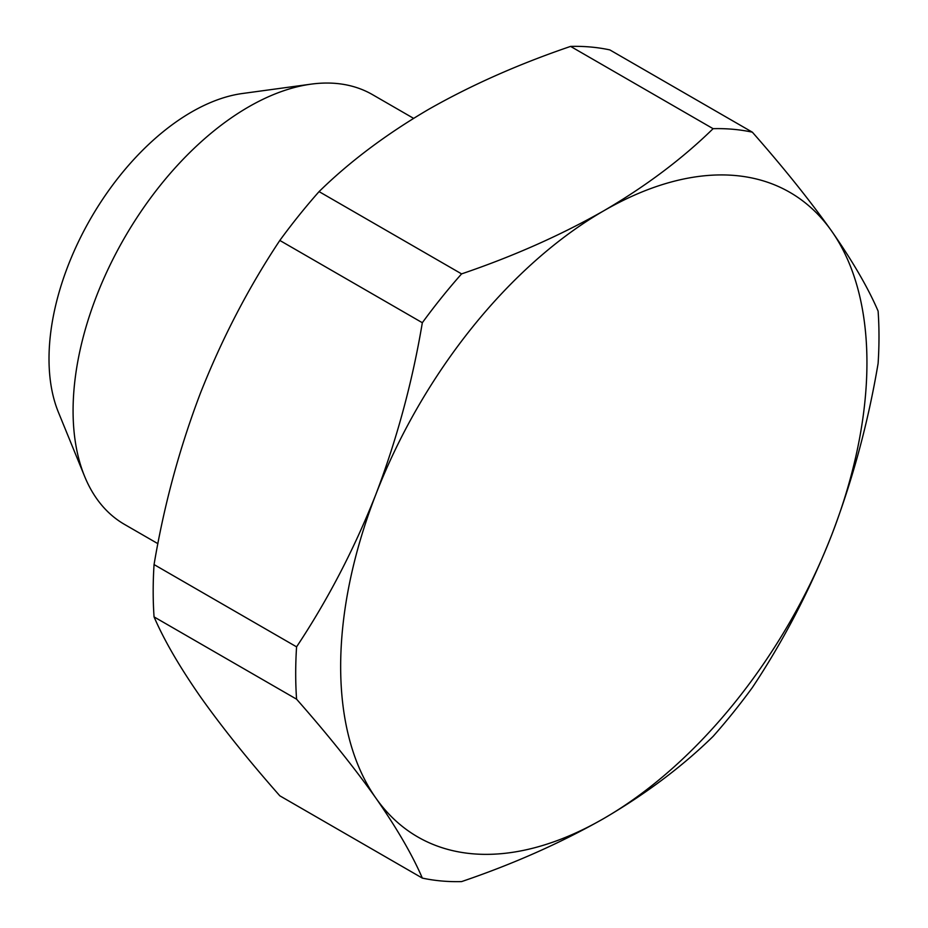 <?xml version="1.0" encoding="UTF-8"?>
<svg xmlns="http://www.w3.org/2000/svg" width="928" height="928" viewBox="0 0 928 928"><rect width="100%" height="100%" fill="white"/><g stroke="black" fill="none" stroke-linecap="round" stroke-linejoin="round"><path stroke-width="1.39" d="M570.592 46.4C518.45 64.171 471.041 85.202 428.376 109.504C385.851 134.467 349.427 161.843 319.07 191.609L461.587 273.888C513.149 256.372 560.558 235.329 603.803 210.784C645.9 186.157 682.335 158.781 713.098 128.679L570.592 46.4A412.461 238.136 120 0 1 609.835 49.903L752.353 132.182C783.557 167.608 810.005 200.599 831.685 231.142C852.716 261.336 868.19 287.993 878.108 311.1A412.461 238.136 -60 0 1 878.99 336.76A412.461 238.136 -60 0 1 878.108 363.428C868.144 422.634 852.67 479.822 831.685 534.992C809.993 589.86 783.545 640.714 752.353 687.555A412.461 238.136 -60 0 1 713.098 736.391C682.335 766.493 645.9 793.858 603.803 818.496C560.558 843.042 513.149 864.072 461.587 881.6A412.461 238.136 -60 0 1 422.333 878.097C412.357 854.932 396.882 828.275 375.91 798.138C354.218 767.56 327.77 734.57 296.577 699.178A412.461 238.136 -60 0 1 295.696 673.519A412.461 238.136 -60 0 1 296.577 646.851C327.781 599.906 354.229 549.051 375.91 494.288C396.94 439.037 412.415 381.849 422.333 322.724L279.827 240.445C248.611 287.378 222.163 338.233 200.483 393.008C179.452 448.247 163.978 505.435 154.06 564.572A412.461 238.136 120 0 0 154.06 616.9C164.036 640.065 179.51 666.722 200.483 696.858C222.175 727.436 248.623 760.426 279.827 795.818L422.333 878.097M413.575 118.343L372.557 94.668A248.089 143.237 120 0 0 311.112 84.146A248.089 143.237 120 0 0 73.08 410.802A248.089 143.237 120 0 0 84.634 476.412A248.089 143.237 120 0 0 124.468 524.378L157.911 543.68M311.112 84.146L242.405 93.508A201.573 116.383 120 0 0 49.01 358.916A201.573 116.383 120 0 0 58.394 412.229L84.634 476.412M340.657 666.571A372.14 214.855 120 0 0 375.91 798.138A372.14 214.855 120 0 0 603.803 818.496A372.14 214.855 120 0 0 831.685 534.992A372.14 214.855 120 0 0 831.685 231.142A372.14 214.855 120 0 0 603.803 210.784A372.14 214.855 120 0 0 375.91 494.288A372.14 214.855 120 0 0 340.657 666.571M319.07 191.609A412.461 238.136 120 0 0 279.827 240.445M154.06 564.572L296.577 646.851M296.577 699.178L154.06 616.9M422.333 322.724A412.461 238.136 -60 0 1 461.587 273.888M713.098 128.679A412.461 238.136 -60 0 1 752.353 132.182"/></g></svg>
